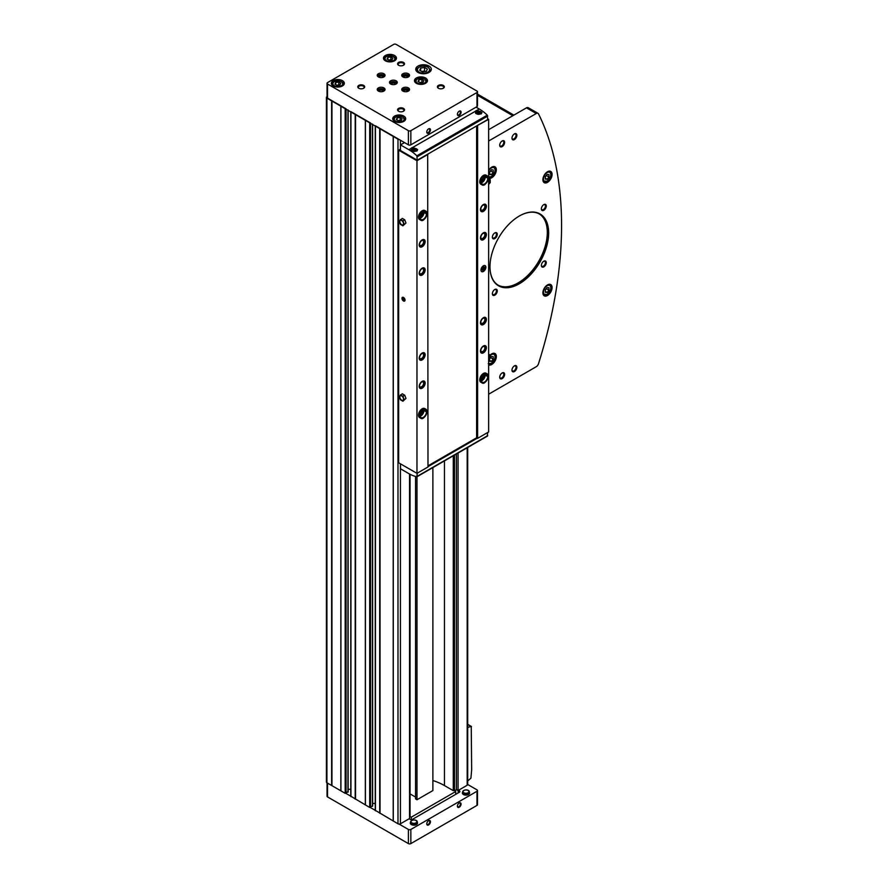 <?xml version="1.0" encoding="UTF-8"?>
<svg xmlns="http://www.w3.org/2000/svg" width="888" height="888" viewBox="0 0 888 888"><rect width="100%" height="100%" fill="white"/><g stroke="black" fill="none" stroke-linecap="round" stroke-linejoin="round"><path stroke-width="1.33" d="M432.878 780.53A51.97 30.003 0 0 1 444.466 785.569L453.291 790.664L456.854 789.821A1.732 0.999 0 0 0 455.2 790.82A1.732 0.999 0 0 0 455.711 791.53L411.299 817.171A1.732 0.999 0 0 0 409.557 816.916M409.557 816.616L409.801 815.772M327.039 96.681L326.928 96.737A1.732 0.999 0 0 0 326.418 97.447L326.418 782.073A1.732 0.999 0 0 0 326.928 782.772L345.177 793.317L347.941 791.719M350.838 796.225L369.686 807.458L372.438 805.871M326.418 97.447A1.732 0.999 0 0 0 326.928 98.146L397.979 139.172A1.732 0.999 0 0 0 399.101 139.46L408.391 144.833A1.732 0.999 0 0 0 410.844 144.833L476.989 106.638A1.732 0.999 0 0 0 477.5 105.927L477.5 91.786A1.732 0.999 0 0 0 476.989 91.076L396.137 44.4A1.732 0.999 0 0 0 393.695 44.4L327.539 82.595A1.732 0.999 0 0 0 327.039 83.294A1.732 0.999 0 0 0 327.539 84.005L408.391 130.68A1.732 0.999 0 0 0 410.844 130.68L476.989 92.496A1.732 0.999 0 0 0 477.5 91.786M375.335 125.741L399.101 139.46M350.838 111.599L370.396 122.899M327.039 83.294L327.039 97.447A1.732 0.999 0 0 0 327.539 98.146L345.898 108.747M375.335 810.367L397.979 823.798A1.732 0.999 0 0 0 399.101 824.086A1.732 0.999 0 0 0 400.433 823.798L409.557 818.525L409.557 474.014M393.295 821.089L393.295 136.463M379.698 813.242L379.698 128.616M365.423 805.005L365.423 120.38M355.2 799.1L355.2 114.474M340.925 790.853L340.925 106.227M331.613 785.48L331.613 100.855M456.854 789.821L458.064 790.52L467.188 785.247A1.732 0.999 0 0 0 467.699 784.548A1.732 0.999 0 0 0 467.699 784.481L476.989 789.854A1.732 0.999 0 0 1 477.5 790.553A1.732 0.999 0 0 1 476.989 791.264L410.844 829.459A1.732 0.999 0 0 1 408.391 829.459L399.101 824.086M458.064 790.52L458.064 453.035M456.41 789.565L456.41 453.99M331.957 785.536L331.957 100.91M340.837 790.664L340.837 106.038M348.118 789.31L350.76 789.31M355.533 799.145L355.533 114.519M365.334 804.806L365.334 120.18M372.616 803.451L375.258 803.451M380.031 813.297L380.031 128.671M393.206 820.9L393.206 136.275M410.056 793.905L415.54 797.069M416.983 476.734L416.983 799.744L415.54 798.911L415.54 476.434M416.983 799.744L432.878 790.564L432.878 467.576M459.229 115.407A2.597 1.499 -60 0 1 457.387 114.352A2.597 1.499 -60 0 1 459.229 111.167A2.597 1.499 -60 0 1 461.072 112.221A2.597 1.499 -60 0 1 459.229 115.407M428.604 133.089A2.597 1.499 -60 0 1 426.762 132.023A2.597 1.499 -60 0 1 428.604 128.849A2.597 1.499 -60 0 1 430.447 129.903A2.597 1.499 -60 0 1 428.604 133.089M394.55 55.5A6.494 3.752 180 0 1 396.448 58.153A6.494 3.752 180 0 1 389.954 61.905A6.494 3.752 180 0 1 383.461 58.153A6.494 3.752 180 0 1 387.468 54.69A6.494 3.752 180 0 1 394.55 55.5M403.796 116.084A6.494 3.752 180 0 1 405.705 118.737A6.494 3.752 180 0 1 399.2 122.477A6.494 3.752 180 0 1 392.707 118.737A6.494 3.752 180 0 1 396.714 115.262A6.494 3.752 180 0 1 403.796 116.084M425.541 78A6.494 3.752 180 0 1 427.45 80.642A6.494 3.752 180 0 1 420.945 84.393A6.494 3.752 180 0 1 414.452 80.642A6.494 3.752 180 0 1 418.459 77.178A6.494 3.752 180 0 1 425.541 78M342.424 80.642A6.494 3.752 180 0 1 344.333 83.294A6.494 3.752 180 0 1 337.829 87.046A6.494 3.752 180 0 1 331.335 83.294A6.494 3.752 180 0 1 335.342 79.831A6.494 3.752 180 0 1 342.424 80.642M429.037 66.078A7.792 4.495 180 0 1 431.313 69.264A7.792 4.495 180 0 1 423.521 73.76A7.792 4.495 180 0 1 415.728 69.264A7.792 4.495 180 0 1 420.535 65.102A7.792 4.495 180 0 1 429.037 66.078M403.496 108.403A3.463 1.998 180 0 1 403.496 111.233A3.463 1.998 180 0 1 398.59 111.233A3.463 1.998 180 0 1 398.59 108.403A3.463 1.998 180 0 1 403.496 108.403M443.301 85.426A3.463 1.998 180 0 1 443.301 88.245A3.463 1.998 180 0 1 438.406 88.245A3.463 1.998 180 0 1 438.406 85.426A3.463 1.998 180 0 1 443.301 85.426M403.496 62.438A3.463 1.998 180 0 1 403.496 65.268A3.463 1.998 180 0 1 398.59 65.268A3.463 1.998 180 0 1 398.59 62.438A3.463 1.998 180 0 1 403.496 62.438M363.68 85.426A3.463 1.998 180 0 1 363.68 88.245A3.463 1.998 180 0 1 358.774 88.245A3.463 1.998 180 0 1 358.774 85.426A3.463 1.998 180 0 1 363.68 85.426M383.894 87.901A3.896 2.253 180 0 1 385.037 89.488A3.896 2.253 180 0 1 381.141 91.742A3.896 2.253 180 0 1 377.234 89.488A3.896 2.253 180 0 1 379.642 87.413A3.896 2.253 180 0 1 383.894 87.901M383.894 73.748A3.896 2.253 180 0 1 385.037 75.347A3.896 2.253 180 0 1 381.141 77.589A3.896 2.253 180 0 1 377.234 75.347A3.896 2.253 180 0 1 379.642 73.26A3.896 2.253 180 0 1 383.894 73.748M408.391 73.748A3.896 2.253 180 0 1 409.535 75.347A3.896 2.253 180 0 1 405.638 77.589A3.896 2.253 180 0 1 401.742 75.347A3.896 2.253 180 0 1 404.14 73.26A3.896 2.253 180 0 1 408.391 73.748M408.391 87.901A3.896 2.253 180 0 1 409.535 89.488A3.896 2.253 180 0 1 405.638 91.742A3.896 2.253 180 0 1 401.742 89.488A3.896 2.253 180 0 1 404.14 87.413A3.896 2.253 180 0 1 408.391 87.901M396.137 80.819A3.896 2.253 180 0 1 397.28 82.418A3.896 2.253 180 0 1 393.384 84.66A3.896 2.253 180 0 1 389.488 82.418A3.896 2.253 180 0 1 391.897 80.331A3.896 2.253 180 0 1 396.137 80.819M345.898 793.373L350.76 796.181M370.396 807.525L375.258 810.322M327.039 782.839L327.039 796.214A1.732 0.999 0 0 0 327.539 796.925L408.391 843.6A1.732 0.999 0 0 0 410.844 843.6L476.989 805.405A1.732 0.999 0 0 0 477.5 804.706L477.5 790.553M459.229 807.248A2.597 1.499 -60 0 1 457.387 806.182A2.597 1.499 -60 0 1 459.229 803.007A2.597 1.499 -60 0 1 461.072 804.062A2.597 1.499 -60 0 1 459.229 807.248M428.604 824.93A2.597 1.499 -60 0 1 426.762 823.864A2.597 1.499 -60 0 1 428.604 820.69A2.597 1.499 -60 0 1 430.447 821.744A2.597 1.499 -60 0 1 428.604 824.93M464.457 790.187A3.319 1.92 0 0 0 462.681 791.608L462.393 792.718A3.619 2.087 0 0 0 463.414 794.505A3.619 2.087 0 0 0 467.599 794.893A3.619 2.087 0 0 0 469.541 792.718L469.253 791.608A3.319 1.92 0 0 0 467.477 790.187M412.398 820.246A3.319 1.92 0 0 0 410.622 821.666L410.334 822.776A3.619 2.087 0 0 0 411.344 824.564A3.619 2.087 0 0 0 415.54 824.952A3.619 2.087 0 0 0 417.482 822.776L417.182 821.666A3.319 1.92 0 0 0 415.418 820.246M409.157 818.758L410.078 819.291A1.732 0.999 0 0 0 412.531 819.291L459.385 792.24A1.732 0.999 0 0 0 459.895 791.53A1.732 0.999 0 0 0 459.385 790.82L458.463 790.287M455.711 794.36L455.711 791.53M411.299 819.58L411.299 817.171M428.427 128.96A2.131 1.232 -60 0 1 429.337 128.927A2.131 1.232 -60 0 1 429.659 130.636A2.131 1.232 -60 0 1 428.271 132.512A2.131 1.232 -60 0 1 427.206 132.623A2.131 1.232 -60 0 1 426.773 131.824M428.427 820.801A2.131 1.232 -60 0 1 429.337 820.767A2.131 1.232 -60 0 1 429.659 822.477A2.131 1.232 -60 0 1 428.271 824.353A2.131 1.232 -60 0 1 427.206 824.464A2.131 1.232 -60 0 1 426.773 823.664M459.052 803.118A2.131 1.232 -60 0 1 459.962 803.085A2.131 1.232 -60 0 1 460.284 804.794A2.131 1.232 -60 0 1 458.896 806.67A2.131 1.232 -60 0 1 457.831 806.781A2.131 1.232 -60 0 1 457.398 805.982M459.052 111.278A2.131 1.232 -60 0 1 459.962 111.255A2.131 1.232 -60 0 1 460.284 112.954A2.131 1.232 -60 0 1 458.896 114.83A2.131 1.232 -60 0 1 457.831 114.941A2.131 1.232 -60 0 1 457.398 114.141M389.71 83.161A3.896 2.253 180 0 1 396.137 82.307A3.896 2.253 180 0 1 397.069 83.161M390.809 84.105A2.597 1.499 180 0 1 392.23 82.551A2.597 1.499 180 0 1 395.227 82.839A2.597 1.499 180 0 1 395.959 84.105M391.253 84.305A2.131 1.232 180 0 1 391.253 84.282A2.131 1.232 180 0 1 392.574 83.15A2.131 1.232 180 0 1 394.894 83.417A2.131 1.232 180 0 1 395.515 84.282A2.131 1.232 180 0 1 395.515 84.305M401.953 90.232A3.896 2.253 180 0 1 408.391 89.377A3.896 2.253 180 0 1 409.313 90.232M403.063 91.175A2.597 1.499 180 0 1 404.484 89.633A2.597 1.499 180 0 1 407.47 89.91A2.597 1.499 180 0 1 408.214 91.175M403.507 91.375A2.131 1.232 180 0 1 403.507 91.353A2.131 1.232 180 0 1 404.817 90.221A2.131 1.232 180 0 1 407.137 90.487A2.131 1.232 180 0 1 407.77 91.353A2.131 1.232 180 0 1 407.77 91.375M401.953 76.079A3.896 2.253 180 0 1 408.391 75.236A3.896 2.253 180 0 1 409.313 76.079M403.063 77.034A2.597 1.499 180 0 1 404.484 75.48A2.597 1.499 180 0 1 407.47 75.769A2.597 1.499 180 0 1 408.214 77.034M403.507 77.223A2.131 1.232 180 0 1 403.507 77.212A2.131 1.232 180 0 1 404.817 76.079A2.131 1.232 180 0 1 407.137 76.346A2.131 1.232 180 0 1 407.77 77.212A2.131 1.232 180 0 1 407.77 77.223M377.456 76.079A3.896 2.253 180 0 1 383.894 75.236A3.896 2.253 180 0 1 384.815 76.079M378.566 77.034A2.597 1.499 180 0 1 379.975 75.48A2.597 1.499 180 0 1 382.972 75.769A2.597 1.499 180 0 1 383.705 77.034M379.01 77.223A2.131 1.232 180 0 1 379.01 77.212A2.131 1.232 180 0 1 380.319 76.079A2.131 1.232 180 0 1 382.639 76.346A2.131 1.232 180 0 1 383.261 77.212A2.131 1.232 180 0 1 383.261 77.223M377.456 90.232A3.896 2.253 180 0 1 383.894 89.377A3.896 2.253 180 0 1 384.815 90.232M378.566 91.175A2.597 1.499 180 0 1 379.975 89.633A2.597 1.499 180 0 1 382.972 89.91A2.597 1.499 180 0 1 383.705 91.175M379.01 91.375A2.131 1.232 180 0 1 379.01 91.353A2.131 1.232 180 0 1 380.319 90.221A2.131 1.232 180 0 1 382.639 90.487A2.131 1.232 180 0 1 383.261 91.353A2.131 1.232 180 0 1 383.261 91.375M359.007 88.367A2.875 1.665 180 0 1 358.352 87.313A2.875 1.665 180 0 1 360.128 85.781A2.875 1.665 180 0 1 363.27 86.136A2.875 1.665 180 0 1 364.113 87.313A2.875 1.665 180 0 1 363.458 88.367M398.823 65.379A2.875 1.665 180 0 1 398.168 64.325A2.875 1.665 180 0 1 399.944 62.793A2.875 1.665 180 0 1 403.074 63.148A2.875 1.665 180 0 1 403.918 64.325A2.875 1.665 180 0 1 403.263 65.379M438.628 88.367A2.875 1.665 180 0 1 437.973 87.313A2.875 1.665 180 0 1 439.749 85.781A2.875 1.665 180 0 1 442.89 86.136A2.875 1.665 180 0 1 443.734 87.313A2.875 1.665 180 0 1 443.079 88.367M398.823 111.355A2.875 1.665 180 0 1 398.168 110.301A2.875 1.665 180 0 1 399.944 108.758A2.875 1.665 180 0 1 403.074 109.124A2.875 1.665 180 0 1 403.918 110.301A2.875 1.665 180 0 1 403.263 111.355M426.351 71.318L427.383 69.086L424.553 67.455L420.69 68.054L419.658 70.285L422.488 71.917L426.351 71.318M425.385 71.462L424.553 70.985L424.553 67.455M420.69 70.885L420.69 68.054M424.553 70.985L421.656 71.44M339.949 84.948L340.726 83.272L338.606 82.051L335.708 82.495L334.931 84.171L337.052 85.392L339.949 84.948M423.065 82.295L423.842 80.619L421.722 79.398L418.825 79.842L418.048 81.518L420.168 82.739L423.065 82.295M401.332 120.38L402.098 118.703L399.977 117.482L397.08 117.926L396.303 119.603L398.423 120.835L401.332 120.38M392.074 59.807L392.851 58.131L390.731 56.91L387.834 57.354L387.057 59.03L389.177 60.251L392.074 59.807M338.983 85.093L338.606 82.051M335.708 84.615L335.708 82.495M338.606 84.882L336.674 85.181M391.109 59.951L390.731 56.91M387.834 59.474L387.834 57.354M390.731 59.74L388.8 60.04M400.355 120.535L399.977 117.482M397.08 120.058L397.08 117.926M399.977 120.313L398.046 120.613M422.1 82.44L421.722 79.398M418.825 81.962L418.825 79.842M421.722 82.229L419.791 82.528M467.699 780.918A37.252 21.501 120 0 0 470.929 778.11L471.661 769.73L471.239 726.484A37.252 21.501 120 0 0 467.699 727.472M490.198 355.067A6.494 3.752 -60 0 1 495.005 353.535A6.494 3.752 -60 0 1 495.992 358.741A6.494 3.752 -60 0 1 491.752 364.469A6.494 3.752 -60 0 1 488.633 364.857M547.485 295.515A6.494 3.752 -60 0 1 544.244 295.837A6.494 3.752 -60 0 1 544.244 288.334A6.494 3.752 -60 0 1 550.738 284.582A6.494 3.752 -60 0 1 551.737 289.788A6.494 3.752 -60 0 1 547.485 295.515M547.485 182.351A6.494 3.752 -60 0 1 544.244 182.673A6.494 3.752 -60 0 1 544.244 175.169A6.494 3.752 -60 0 1 550.738 171.417A6.494 3.752 -60 0 1 551.737 176.623A6.494 3.752 -60 0 1 547.485 182.351M488.633 170.363A6.494 3.752 -60 0 1 495.005 166.822A6.494 3.752 -60 0 1 495.992 172.028A6.494 3.752 -60 0 1 491.752 177.755A6.494 3.752 -60 0 1 488.633 178.144M519.314 283.772A41.492 23.954 -60 0 1 489.976 266.833A41.492 23.954 -60 0 1 519.314 216.017A41.492 23.954 -60 0 1 548.651 232.956A41.492 23.954 -60 0 1 519.314 283.772M494.816 238.572A3.463 1.998 -60 0 1 492.363 237.163A3.463 1.998 -60 0 1 494.816 232.922A3.463 1.998 -60 0 1 497.269 234.332A3.463 1.998 -60 0 1 494.816 238.572M494.816 295.16A3.463 1.998 -60 0 1 492.363 293.739A3.463 1.998 -60 0 1 494.816 289.499A3.463 1.998 -60 0 1 497.269 290.909A3.463 1.998 -60 0 1 494.816 295.16M543.811 266.866A3.463 1.998 -60 0 1 541.369 265.457A3.463 1.998 -60 0 1 543.811 261.205A3.463 1.998 -60 0 1 546.264 262.626A3.463 1.998 -60 0 1 543.811 266.866M543.811 210.29A3.463 1.998 -60 0 1 541.369 208.869A3.463 1.998 -60 0 1 543.811 204.629A3.463 1.998 -60 0 1 546.264 206.038A3.463 1.998 -60 0 1 543.811 210.29M502.164 146.631A3.463 1.998 -60 0 1 499.711 145.221A3.463 1.998 -60 0 1 502.164 140.97A3.463 1.998 -60 0 1 504.617 142.391A3.463 1.998 -60 0 1 502.164 146.631M514.418 371.539A3.463 1.998 -60 0 1 511.965 370.13A3.463 1.998 -60 0 1 514.418 365.878A3.463 1.998 -60 0 1 516.86 367.299A3.463 1.998 -60 0 1 514.418 371.539M502.164 378.61A3.463 1.998 -60 0 1 499.711 377.2A3.463 1.998 -60 0 1 502.164 372.96A3.463 1.998 -60 0 1 504.617 374.37A3.463 1.998 -60 0 1 502.164 378.61M514.418 139.56A3.463 1.998 -60 0 1 511.965 138.151A3.463 1.998 -60 0 1 514.418 133.899A3.463 1.998 -60 0 1 516.86 135.32A3.463 1.998 -60 0 1 514.418 139.56M488.633 394.205L536.274 366.7A3.463 1.998 120 0 0 538.505 363.736A375.069 216.55 120 0 0 538.505 113.886A3.463 1.998 120 0 0 538.006 113.331A3.463 1.998 120 0 0 536.274 113.509L488.633 141.014M400.433 140.237L400.433 149.14L398.656 150.172L398.656 462.781L416.971 473.348L427.994 466.988L427.683 154.201L477.3 125.552L488.633 119.369L488.633 431.979L477.6 438.339L477.6 125.73M403.496 300.988A2.165 1.254 -120 0 0 405.028 300.111A2.165 1.254 -120 0 0 403.496 297.458A2.165 1.254 -120 0 0 401.964 298.335A2.165 1.254 -120 0 0 403.496 300.988M404.728 219.802L402.253 218.381L399.178 221.201L400.421 224.387L402.897 225.818L405.971 222.999L404.728 219.802L402.897 220.868L400.421 219.436M398.656 150.172L416.971 160.739L416.971 473.348M404.728 395.204L402.253 393.773L399.178 396.603L400.421 399.789L402.897 401.221L405.971 398.401L404.728 395.204L402.897 396.27L400.421 394.838M400.433 823.798L400.433 463.802L400.555 468.82L408.846 473.615A35.52 20.502 -120 0 0 416.861 476.723L417.271 473.171M408.846 149.695L400.466 144.888L400.433 150.483L417.271 160.217L416.861 155.822A35.52 20.502 -120 0 0 408.846 149.695L411.066 148.418L411.766 150.782L417.671 149.628L412.765 147.43L475.369 111.289L476.079 113.653L481.984 112.499L477.078 110.301L479.287 109.024L476.068 107.171M477.3 125.552L487.712 119.547L487.29 115.163A35.52 20.502 -120 0 0 479.287 109.024M483.427 271.462A3.463 1.998 -60 0 1 481.696 271.639A3.463 1.998 -60 0 1 481.696 267.632A3.463 1.998 -60 0 1 485.159 265.634A3.463 1.998 -60 0 1 485.692 268.409A3.463 1.998 -60 0 1 483.427 271.462M488.356 178.377C486.158 184.127 484.027 186.269 481.973 184.826L480.83 184.16A5.195 2.997 -60 0 1 480.83 178.166A5.195 2.997 -60 0 1 486.025 175.158L487.168 175.824A5.195 2.997 120 0 0 481.973 178.821A5.195 2.997 120 0 0 481.973 184.826A5.195 2.997 120 0 0 485.847 183.561A5.195 2.997 120 0 0 488.234 178.532M488.356 376.412C486.158 382.151 484.027 384.304 481.973 382.861L480.83 382.195A5.195 2.997 -60 0 1 480.83 376.19A5.195 2.997 -60 0 1 486.025 373.193L487.168 373.859A5.195 2.997 120 0 0 481.973 376.856A5.195 2.997 120 0 0 481.973 382.861A5.195 2.997 120 0 0 485.847 381.596A5.195 2.997 120 0 0 488.234 376.556M483.427 211.377A4.196 2.431 -60 0 1 480.452 209.668A4.196 2.431 -60 0 1 483.427 204.518A4.196 2.431 -60 0 1 486.391 206.238A4.196 2.431 -60 0 1 483.427 211.377M483.427 239.671A4.196 2.431 -60 0 1 480.452 237.962A4.196 2.431 -60 0 1 483.427 232.811A4.196 2.431 -60 0 1 486.391 234.532A4.196 2.431 -60 0 1 483.427 239.671M483.427 352.836A4.196 2.431 -60 0 1 480.452 351.115A4.196 2.431 -60 0 1 483.427 345.976A4.196 2.431 -60 0 1 486.391 347.685A4.196 2.431 -60 0 1 483.427 352.836M483.427 324.542A4.196 2.431 -60 0 1 480.452 322.832A4.196 2.431 -60 0 1 483.427 317.682A4.196 2.431 -60 0 1 486.391 319.403A4.196 2.431 -60 0 1 483.427 324.542M488.633 119.369L487.712 118.837M427.106 411.777C424.908 417.515 422.777 419.669 420.723 418.226L419.58 417.56A5.195 2.997 -60 0 1 419.569 411.555A5.195 2.997 -60 0 1 424.775 408.558L425.918 409.224A5.195 2.997 120 0 0 420.723 412.221A5.195 2.997 120 0 0 420.723 418.226A5.195 2.997 120 0 0 424.597 416.96A5.195 2.997 120 0 0 426.984 411.921M427.106 213.742C424.908 219.48 422.777 221.634 420.723 220.191L419.58 219.525A5.195 2.997 -60 0 1 419.569 213.52A5.195 2.997 -60 0 1 424.775 210.523L425.918 211.189A5.195 2.997 120 0 0 420.723 214.186A5.195 2.997 120 0 0 420.723 220.191A5.195 2.997 120 0 0 424.597 218.925A5.195 2.997 120 0 0 426.984 213.886M422.177 388.2A4.196 2.431 -60 0 1 419.203 386.48A4.196 2.431 -60 0 1 422.177 381.341A4.196 2.431 -60 0 1 425.141 383.05A4.196 2.431 -60 0 1 422.177 388.2M422.177 275.036A4.196 2.431 -60 0 1 419.203 273.315A4.196 2.431 -60 0 1 422.177 268.176A4.196 2.431 -60 0 1 425.141 269.885A4.196 2.431 -60 0 1 422.177 275.036M422.177 246.742A4.196 2.431 -60 0 1 419.203 245.033A4.196 2.431 -60 0 1 422.177 239.882A4.196 2.431 -60 0 1 425.141 241.603A4.196 2.431 -60 0 1 422.177 246.742M422.177 359.906A4.196 2.431 -60 0 1 419.203 358.186A4.196 2.431 -60 0 1 422.177 353.047A4.196 2.431 -60 0 1 425.141 354.756A4.196 2.431 -60 0 1 422.177 359.906M416.971 160.739L427.994 154.379M427.994 465.856L476.623 437.773L477.6 438.339M476.623 125.941L476.623 437.773M417.271 160.217L427.683 154.201M475.369 111.289A3.463 1.998 180 0 1 477.078 110.301M411.066 148.418A3.463 1.998 180 0 1 412.765 147.43M487.29 436.052L487.712 432.512M427.994 466.633L477.3 438.161M422.078 353.102A3.941 2.276 -60 0 1 424.775 354.812A3.941 2.276 -60 0 1 421.989 359.584A3.941 2.276 -60 0 1 419.203 358.086M421.989 359.196A3.463 1.998 -60 0 1 419.536 357.786A3.463 1.998 -60 0 1 421.989 353.546A3.463 1.998 -60 0 1 424.442 354.956A3.463 1.998 -60 0 1 421.989 359.196M421.778 353.679A2.875 1.665 -60 0 1 423.01 353.635A2.875 1.665 -60 0 1 423.454 355.944A2.875 1.665 -60 0 1 421.578 358.486A2.875 1.665 -60 0 1 420.135 358.619A2.875 1.665 -60 0 1 419.547 357.531M422.078 239.938A3.941 2.276 -60 0 1 424.775 241.647A3.941 2.276 -60 0 1 421.989 246.431A3.941 2.276 -60 0 1 419.203 244.922M421.989 246.043A3.463 1.998 -60 0 1 419.536 244.622A3.463 1.998 -60 0 1 421.989 240.382A3.463 1.998 -60 0 1 424.442 241.791A3.463 1.998 -60 0 1 421.989 246.043M421.778 240.515A2.875 1.665 -60 0 1 423.01 240.482A2.875 1.665 -60 0 1 423.454 242.779A2.875 1.665 -60 0 1 421.578 245.321A2.875 1.665 -60 0 1 420.135 245.465A2.875 1.665 -60 0 1 419.547 244.367M422.078 268.232A3.941 2.276 -60 0 1 424.775 269.941A3.941 2.276 -60 0 1 421.989 274.714A3.941 2.276 -60 0 1 419.203 273.215M421.989 274.325A3.463 1.998 -60 0 1 419.536 272.916A3.463 1.998 -60 0 1 421.989 268.676A3.463 1.998 -60 0 1 424.442 270.085A3.463 1.998 -60 0 1 421.989 274.325M421.778 268.809A2.875 1.665 -60 0 1 423.01 268.764A2.875 1.665 -60 0 1 423.454 271.073A2.875 1.665 -60 0 1 421.578 273.615A2.875 1.665 -60 0 1 420.135 273.748A2.875 1.665 -60 0 1 419.547 272.66M422.078 381.396A3.941 2.276 -60 0 1 424.775 383.105A3.941 2.276 -60 0 1 421.989 387.878A3.941 2.276 -60 0 1 419.203 386.369M421.989 387.49A3.463 1.998 -60 0 1 419.536 386.08A3.463 1.998 -60 0 1 421.989 381.829A3.463 1.998 -60 0 1 424.442 383.25A3.463 1.998 -60 0 1 421.989 387.49M421.778 381.973A2.875 1.665 -60 0 1 423.01 381.929A2.875 1.665 -60 0 1 423.454 384.238A2.875 1.665 -60 0 1 421.578 386.768A2.875 1.665 -60 0 1 420.135 386.913A2.875 1.665 -60 0 1 419.547 385.814M483.327 317.738A3.941 2.276 -60 0 1 486.025 319.447A3.941 2.276 -60 0 1 483.239 324.231A3.941 2.276 -60 0 1 480.452 322.721M483.239 323.831A3.463 1.998 -60 0 1 480.785 322.422A3.463 1.998 -60 0 1 483.239 318.182A3.463 1.998 -60 0 1 485.692 319.591A3.463 1.998 -60 0 1 483.239 323.831M483.028 318.315A2.875 1.665 -60 0 1 484.26 318.27A2.875 1.665 -60 0 1 484.704 320.579A2.875 1.665 -60 0 1 482.828 323.121A2.875 1.665 -60 0 1 481.385 323.265A2.875 1.665 -60 0 1 480.797 322.166M483.327 346.031A3.941 2.276 -60 0 1 486.025 347.741A3.941 2.276 -60 0 1 483.239 352.514A3.941 2.276 -60 0 1 480.452 351.015M483.239 352.125A3.463 1.998 -60 0 1 480.785 350.716A3.463 1.998 -60 0 1 483.239 346.464A3.463 1.998 -60 0 1 485.692 347.885A3.463 1.998 -60 0 1 483.239 352.125M483.028 346.609A2.875 1.665 -60 0 1 484.26 346.564A2.875 1.665 -60 0 1 484.704 348.873A2.875 1.665 -60 0 1 482.828 351.415A2.875 1.665 -60 0 1 481.385 351.548A2.875 1.665 -60 0 1 480.797 350.46M483.327 232.867A3.941 2.276 -60 0 1 486.025 234.576A3.941 2.276 -60 0 1 483.239 239.349A3.941 2.276 -60 0 1 480.452 237.851M483.239 238.961A3.463 1.998 -60 0 1 480.785 237.551A3.463 1.998 -60 0 1 483.239 233.311A3.463 1.998 -60 0 1 485.692 234.721A3.463 1.998 -60 0 1 483.239 238.961M483.028 233.444A2.875 1.665 -60 0 1 484.26 233.4A2.875 1.665 -60 0 1 484.704 235.709A2.875 1.665 -60 0 1 482.828 238.25A2.875 1.665 -60 0 1 481.385 238.395A2.875 1.665 -60 0 1 480.797 237.296M483.327 204.573A3.941 2.276 -60 0 1 486.025 206.294A3.941 2.276 -60 0 1 483.239 211.067A3.941 2.276 -60 0 1 480.452 209.557M483.239 210.678A3.463 1.998 -60 0 1 480.785 209.257A3.463 1.998 -60 0 1 483.239 205.017A3.463 1.998 -60 0 1 485.692 206.427A3.463 1.998 -60 0 1 483.239 210.678M483.028 205.15A2.875 1.665 -60 0 1 484.26 205.117A2.875 1.665 -60 0 1 484.704 207.426A2.875 1.665 -60 0 1 482.828 209.957A2.875 1.665 -60 0 1 481.385 210.101A2.875 1.665 -60 0 1 480.797 209.002M423.532 212.043A4.196 2.431 -60 0 1 420.579 217.538A4.196 2.431 -60 0 1 420.279 217.693M423.532 410.078A4.196 2.431 -60 0 1 420.579 415.573A4.196 2.431 -60 0 1 420.279 415.728M484.781 374.714A4.196 2.431 -60 0 1 481.829 380.208A4.196 2.431 -60 0 1 481.529 380.364M484.781 176.679A4.196 2.431 -60 0 1 481.829 182.173A4.196 2.431 -60 0 1 481.529 182.329M423.176 212.265A3.941 2.276 -60 0 1 420.401 217.216A3.941 2.276 -60 0 1 420.29 217.271M422.843 212.521A3.463 1.998 -60 0 1 420.401 216.827A3.463 1.998 -60 0 1 420.346 216.861M421.878 213.52A2.875 1.665 -60 0 1 420.723 215.529M484.426 176.912A3.941 2.276 -60 0 1 481.651 181.851A3.941 2.276 -60 0 1 481.54 181.918M484.093 177.167A3.463 1.998 -60 0 1 481.651 181.463A3.463 1.998 -60 0 1 481.596 181.496M483.128 178.155A2.875 1.665 -60 0 1 481.973 180.164M484.426 374.936A3.941 2.276 -60 0 1 481.651 379.886A3.941 2.276 -60 0 1 481.54 379.942M484.093 375.191A3.463 1.998 -60 0 1 481.651 379.498A3.463 1.998 -60 0 1 481.596 379.531M483.128 376.19A2.875 1.665 -60 0 1 481.973 378.199M423.176 410.3A3.941 2.276 -60 0 1 420.401 415.251A3.941 2.276 -60 0 1 420.29 415.307M422.843 410.556A3.463 1.998 -60 0 1 420.401 414.863A3.463 1.998 -60 0 1 420.346 414.885M421.878 411.544A2.875 1.665 -60 0 1 420.723 413.553M415.662 149.661L414.596 149.051L412.765 150.105L413.819 150.727L415.662 149.661M479.975 112.532L478.91 111.921L477.078 112.976L478.133 113.597L479.975 112.532M415.173 150.516L414.596 149.051M413.153 150.338L413.153 149.273M414.596 150.183L413.242 150.394M479.487 113.387L478.91 111.921M477.466 113.209L477.466 112.143M478.91 113.053L477.555 113.264M402.897 225.818L405.971 222.999M404.129 224.054L402.897 220.868M401.654 220.502A2.597 1.499 60 0 1 403.496 223.687A2.597 1.499 60 0 1 401.654 224.753A2.597 1.499 60 0 1 399.822 221.567A2.597 1.499 60 0 1 401.654 220.502M402.897 401.221L405.971 398.401M404.129 399.456L402.897 396.27M401.654 395.904A2.597 1.499 60 0 1 403.496 399.089A2.597 1.499 60 0 1 401.654 400.144A2.597 1.499 60 0 1 399.822 396.969A2.597 1.499 60 0 1 401.654 395.904M484.959 265.545A3.463 1.998 -60 0 1 485.27 268.365A3.463 1.998 -60 0 1 483.061 271.251A3.463 1.998 -60 0 1 481.518 271.517M483.061 269.885A1.787 1.032 -60 0 1 482.162 269.974A1.787 1.032 -60 0 1 482.162 267.91A1.787 1.032 -60 0 1 483.949 266.877A1.787 1.032 -60 0 1 484.226 268.309A1.787 1.032 -60 0 1 483.061 269.885M538.006 113.331L528.205 107.67A3.463 1.998 120 0 0 526.473 107.848L488.633 129.692M514.196 134.044A2.875 1.665 -60 0 1 515.44 133.999A2.875 1.665 -60 0 1 515.884 136.308A2.875 1.665 -60 0 1 513.997 138.839A2.875 1.665 -60 0 1 512.565 138.983A2.875 1.665 -60 0 1 511.976 137.895M501.953 373.093A2.875 1.665 -60 0 1 503.185 373.049A2.875 1.665 -60 0 1 503.629 375.358A2.875 1.665 -60 0 1 501.753 377.9A2.875 1.665 -60 0 1 500.31 378.044A2.875 1.665 -60 0 1 499.722 376.945M514.196 366.023A2.875 1.665 -60 0 1 515.44 365.978A2.875 1.665 -60 0 1 515.884 368.287A2.875 1.665 -60 0 1 513.997 370.829A2.875 1.665 -60 0 1 512.565 370.962A2.875 1.665 -60 0 1 511.976 369.874M501.953 141.114A2.875 1.665 -60 0 1 503.185 141.07A2.875 1.665 -60 0 1 503.629 143.379A2.875 1.665 -60 0 1 501.753 145.921A2.875 1.665 -60 0 1 500.31 146.054A2.875 1.665 -60 0 1 499.722 144.966M543.6 204.762A2.875 1.665 -60 0 1 544.844 204.728A2.875 1.665 -60 0 1 545.288 207.037A2.875 1.665 -60 0 1 543.401 209.568A2.875 1.665 -60 0 1 541.958 209.712A2.875 1.665 -60 0 1 541.38 208.613M543.6 261.35A2.875 1.665 -60 0 1 544.844 261.305A2.875 1.665 -60 0 1 545.288 263.614A2.875 1.665 -60 0 1 543.401 266.145A2.875 1.665 -60 0 1 541.958 266.289A2.875 1.665 -60 0 1 541.38 265.201M494.594 289.632A2.875 1.665 -60 0 1 495.837 289.599A2.875 1.665 -60 0 1 496.281 291.908A2.875 1.665 -60 0 1 494.405 294.439A2.875 1.665 -60 0 1 492.962 294.583A2.875 1.665 -60 0 1 492.374 293.484M494.594 233.056A2.875 1.665 -60 0 1 495.837 233.011A2.875 1.665 -60 0 1 496.281 235.32A2.875 1.665 -60 0 1 494.405 237.862A2.875 1.665 -60 0 1 492.962 238.006A2.875 1.665 -60 0 1 492.374 236.907M519.191 216.084A41.148 23.754 -60 0 1 539.638 214.119A41.148 23.754 -60 0 1 545.954 247.086A41.148 23.754 -60 0 1 519.069 283.35A41.148 23.754 -60 0 1 498.501 285.381A41.148 23.754 -60 0 1 489.976 266.689M489.543 172.072L489.543 174.525L491.386 174.681L493.229 172.405L493.229 169.952L491.386 169.786L489.543 172.072M545.288 176.668L545.288 179.121L547.119 179.287L548.962 177.001L548.962 174.548L547.119 174.381L545.288 176.668M545.288 289.832L545.288 292.285L547.119 292.441L548.962 290.154L548.962 287.712L547.119 287.546L545.288 289.832M489.543 358.785L489.543 361.238L491.386 361.405L493.229 359.118L493.229 356.665L491.386 356.499L489.543 358.785M489.543 172.505L490.775 170.552M490.775 170.984L493.229 172.405M489.543 173.626L491.386 174.681M489.543 359.229L490.775 357.265M490.775 357.698L493.229 359.118M489.543 360.339L491.386 361.405M545.288 290.265L546.509 288.311M546.509 288.744L548.962 290.154M545.288 291.386L547.119 292.441M545.288 177.112L546.509 175.147M546.509 175.58L548.962 177.001M545.288 178.222L547.119 179.287M488.633 184.526L490.22 182.54L490.22 179.687L488.633 178.766M490.22 179.687L488.633 179.543M488.633 180.009A2.597 1.499 -60 0 1 489.921 181.285A2.597 1.499 -60 0 1 488.633 184.06M488.633 359.918L490.22 357.942L490.22 355.078L488.633 354.168M490.22 355.078L488.633 354.945M488.633 355.411A2.597 1.499 -60 0 1 489.921 356.687A2.597 1.499 -60 0 1 488.633 359.451M498.079 285.126A41.148 23.754 120 0 0 538.783 261.139A41.148 23.754 120 0 0 539.205 213.875M485.769 176.745L488.245 178.177A5.195 2.997 120 0 0 487.168 175.824L488.356 178.333M481.551 182.795A4.462 2.575 120 0 0 485.248 177.078L485.769 176.801M485.248 177.078L488.245 178.177M488.245 178.233L487.723 178.51A4.462 2.575 120 0 0 486.802 176.457A4.462 2.575 120 0 0 482.339 179.043A4.462 2.575 120 0 0 482.339 184.193A4.462 2.575 120 0 0 485.78 182.995A4.462 2.575 120 0 0 487.723 178.51L488.245 178.233M481.551 380.819A4.462 2.575 120 0 0 485.248 375.113L487.723 376.545A4.462 2.575 120 0 1 485.78 381.03A4.462 2.575 120 0 1 482.339 382.217A4.462 2.575 120 0 1 482.339 377.067A4.462 2.575 120 0 1 486.802 374.492C486.602 371.45 478.765 380.663 482.339 382.217M485.203 374.514A4.462 2.575 120 0 1 485.248 375.102L488.245 376.212A5.195 2.997 120 0 0 487.168 373.859L488.356 376.357M486.802 374.492A4.462 2.575 120 0 1 487.723 376.534L488.245 376.212M420.302 218.148A4.462 2.575 120 0 0 423.998 212.443L426.473 213.875A4.462 2.575 120 0 1 424.531 218.359A4.462 2.575 120 0 1 421.09 219.547A4.462 2.575 120 0 1 421.09 214.397A4.462 2.575 120 0 1 425.552 211.821C425.352 208.78 417.515 217.993 421.09 219.547M423.953 211.844A4.462 2.575 120 0 1 423.998 212.432L426.995 213.542A5.195 2.997 120 0 0 425.918 211.189L427.106 213.686M425.552 211.821A4.462 2.575 120 0 1 426.473 213.864L426.995 213.542M420.302 416.183A4.462 2.575 120 0 0 423.998 410.478L426.473 411.91A4.462 2.575 120 0 1 424.531 416.394A4.462 2.575 120 0 1 421.09 417.582A4.462 2.575 120 0 1 421.09 412.432A4.462 2.575 120 0 1 425.552 409.856C425.352 406.815 417.515 416.017 421.09 417.582M423.953 409.879A4.462 2.575 120 0 1 423.998 410.456L426.995 411.566A5.195 2.997 120 0 0 425.918 409.224L427.106 411.721M425.552 409.856A4.462 2.575 120 0 1 426.473 411.888L426.995 411.566M404.373 299.733A1.254 0.722 60 0 1 403.929 300.366L403.929 298.59A1.254 0.722 60 0 1 404.373 299.733M403.052 299.855L403.929 300.366A1.254 0.722 60 0 1 402.608 298.712L403.052 299.855L404.229 299.167M403.052 298.079A1.254 0.722 60 0 1 403.929 298.59L403.052 298.079L402.608 298.712A1.254 0.722 60 0 1 403.052 298.079M403.496 300.644L403.496 300.644A1.743 1.01 60 0 1 402.264 298.512A1.743 1.01 60 0 1 403.496 297.802A1.743 1.01 60 0 1 404.717 299.933A1.743 1.01 60 0 1 403.496 300.644M403.43 298.235L402.608 298.712M483.061 269.441A1.254 0.722 -60 0 1 482.295 269.375L483.816 268.487A1.254 0.722 -60 0 1 483.061 269.441L482.228 268.964M482.295 268.354L482.295 269.375A1.254 0.722 -60 0 1 483.061 267.399L482.295 268.354M483.816 267.466A1.254 0.722 -60 0 1 483.816 268.487L483.816 267.466L483.061 267.399A1.254 0.722 -60 0 1 483.816 267.466M481.829 269.131A1.743 1.01 -60 0 1 483.061 266.999A1.743 1.01 -60 0 1 484.282 267.71A1.743 1.01 -60 0 1 483.061 269.841A1.743 1.01 -60 0 1 481.829 269.131M482.639 267.81L483.816 268.487M397.979 823.798L397.979 139.172M375.435 810.788L375.435 126.163M369.686 807.458L369.686 122.833M350.938 796.636L350.938 112.01M345.177 793.317L345.177 108.691M326.928 782.772L326.928 98.146M467.188 785.247L467.188 447.763M409.801 816.472L409.801 474.148M444.466 785.569L444.466 460.883M453.291 790.664L453.291 455.799M454.512 790.664L454.512 455.089M346.043 793.317L346.043 108.836M347.941 792.218L347.941 109.923M370.54 807.458L370.54 122.977M372.438 806.36L372.438 124.076M327.539 84.005L327.539 98.146M408.391 130.68L408.391 144.833M410.844 130.68L410.844 144.833M476.989 92.496L476.989 106.638M327.539 796.925L327.539 783.127M408.391 843.6L408.391 829.459M410.844 843.6L410.844 829.459M476.989 805.405L476.989 791.264M458.153 792.94L458.153 790.464M459.385 792.24L459.385 790.82M430.447 71.318L430.447 70.396A6.926 3.996 180 0 1 430.07 71.706M416.971 71.706A6.926 3.996 180 0 1 416.594 70.396L416.594 71.318M427.805 67.21A6.061 3.497 180 0 1 425.086 73.06A6.061 3.497 180 0 1 417.66 68.776A6.061 3.497 180 0 1 427.805 67.21M341.813 81.996A5.628 3.252 180 0 1 343.467 84.293A5.628 3.252 180 0 1 343.012 85.559M332.656 85.559A5.628 3.252 180 0 1 332.201 84.293L332.201 85.17M341.325 81.707A4.94 2.853 180 0 1 339.105 86.48A4.94 2.853 180 0 1 333.067 82.984A4.94 2.853 180 0 1 341.325 81.707M424.93 79.343A5.628 3.252 180 0 1 426.573 81.641A5.628 3.252 180 0 1 426.129 82.906M415.773 82.906A5.628 3.252 180 0 1 415.318 81.641L415.318 82.517M424.442 79.054A4.94 2.853 180 0 1 422.222 83.827A4.94 2.853 180 0 1 416.183 80.331A4.94 2.853 180 0 1 424.442 79.054M403.185 117.427A5.628 3.252 180 0 1 404.839 119.725A5.628 3.252 180 0 1 404.384 120.99M394.028 120.99A5.628 3.252 180 0 1 393.573 119.725L393.573 120.602M402.697 117.138A4.94 2.853 180 0 1 400.477 121.911A4.94 2.853 180 0 1 394.439 118.415A4.94 2.853 180 0 1 402.697 117.138M393.939 56.843A5.628 3.252 180 0 1 395.582 59.141A5.628 3.252 180 0 1 395.138 60.417M384.77 60.417A5.628 3.252 180 0 1 384.326 59.141L384.326 60.029M393.451 56.566A4.94 2.853 180 0 1 391.231 61.339A4.94 2.853 180 0 1 385.181 57.842A4.94 2.853 180 0 1 393.451 56.566M471.239 726.484L467.699 724.43M411.555 823.309A3.319 1.92 0 0 0 415.406 823.664A3.319 1.92 0 0 0 417.182 821.666C417.471 820.212 412.787 818.714 410.622 821.666A3.319 1.92 0 0 0 411.555 823.309M411.854 822.854A2.897 1.676 0 0 0 416.705 822.11A2.897 1.676 0 0 0 413.153 820.057A2.897 1.676 0 0 0 411.854 822.854M463.614 793.25A3.319 1.92 0 0 0 467.465 793.606A3.319 1.92 0 0 0 469.253 791.608C469.541 790.154 464.846 788.655 462.681 791.608A3.319 1.92 0 0 0 463.614 793.25M463.913 792.795A2.897 1.676 0 0 0 468.764 792.052A2.897 1.676 0 0 0 465.212 789.998A2.897 1.676 0 0 0 463.913 792.795M416.861 155.822L487.29 115.163M400.555 144.899L404.528 142.602M417.271 156.732L487.712 116.073M417.271 476.29L487.712 435.631M412.31 150.982A2.686 1.554 0 0 0 416.805 150.283A2.686 1.554 0 0 0 413.519 148.385A2.686 1.554 0 0 0 412.31 150.982M416.716 151.149A3.03 1.754 0 0 0 417.238 150.172A3.03 1.754 0 0 0 416.228 148.862M412.199 148.862A3.03 1.754 0 0 0 411.177 150.172A3.03 1.754 0 0 0 411.188 150.283L411.177 150.172C412.676 146.953 418.159 148.64 417.238 150.172L417.238 150.716M476.623 113.853A2.686 1.554 0 0 0 481.118 113.153A2.686 1.554 0 0 0 477.833 111.255A2.686 1.554 0 0 0 476.623 113.853M481.03 114.019A3.03 1.754 0 0 0 481.551 113.042A3.03 1.754 0 0 0 480.541 111.733M476.512 111.733A3.03 1.754 0 0 0 475.491 113.042A3.03 1.754 0 0 0 475.502 113.153M536.274 113.509L526.473 107.848M477.5 95.294L512.853 115.706M491.231 176.568A5.628 3.252 -60 0 1 491.075 176.657A5.628 3.252 -60 0 1 488.633 177.101M491.774 167.133A5.628 3.252 -60 0 1 493.895 167.188A5.628 3.252 -60 0 1 495.06 169.941M488.633 171.018A5.195 2.997 -60 0 1 494.738 168.554A5.195 2.997 -60 0 1 491.386 176.479A5.195 2.997 -60 0 1 488.633 176.634M546.975 181.163A5.628 3.252 -60 0 1 546.819 181.252A5.628 3.252 -60 0 1 544 181.529A5.628 3.252 -60 0 1 542.901 179.72M547.508 171.728A5.628 3.252 -60 0 1 549.628 171.784A5.628 3.252 -60 0 1 550.793 174.536M547.119 181.074A5.195 2.997 -60 0 1 543.944 176.546A5.195 2.997 -60 0 1 550.305 172.871A5.195 2.997 -60 0 1 547.119 181.074M546.975 294.317A5.628 3.252 -60 0 1 546.819 294.416A5.628 3.252 -60 0 1 544 294.694A5.628 3.252 -60 0 1 542.901 292.885M547.508 284.893A5.628 3.252 -60 0 1 549.628 284.937A5.628 3.252 -60 0 1 550.793 287.701M547.119 294.239A5.195 2.997 -60 0 1 543.944 289.71A5.195 2.997 -60 0 1 550.305 286.036A5.195 2.997 -60 0 1 547.119 294.239M491.231 363.281A5.628 3.252 -60 0 1 491.075 363.37A5.628 3.252 -60 0 1 488.633 363.814M491.774 353.846A5.628 3.252 -60 0 1 493.895 353.901A5.628 3.252 -60 0 1 495.06 356.654M490.22 355.6A5.195 2.997 -60 0 1 495.016 356.177A5.195 2.997 -60 0 1 491.386 363.192A5.195 2.997 -60 0 1 488.633 363.347M485.248 177.067A4.462 2.575 120 0 0 485.203 176.479M410.056 816.128L410.056 474.281M348.118 791.974L348.118 110.034M350.76 796.392L350.76 111.766M372.616 806.115L372.616 124.176M375.258 810.533L375.258 125.907M467.699 784.548L467.699 447.474M430.447 70.396L428.238 67.166C426.895 66.078 424.331 65.834 420.535 66.434C417.282 67.91 415.961 69.231 416.594 70.396M332.201 84.293C331.69 83.294 332.8 82.207 335.564 81.041L341.669 81.674L343.467 85.17M415.318 81.641C414.796 80.642 415.917 79.554 418.681 78.388L424.786 79.021L426.573 82.517M393.573 119.725C393.062 118.726 394.172 117.638 396.936 116.472L403.041 117.105L404.839 120.602M384.326 59.141C383.805 58.142 384.926 57.065 387.69 55.9L393.795 56.532L395.582 60.029M471.484 726.517L467.699 724.331M400.466 144.888L404.484 142.568M417.094 476.69L487.534 436.03M481.551 113.586L481.551 113.042C482.473 111.511 476.989 109.823 475.491 113.042L475.491 113.142M477.5 94.117L513.875 115.118M488.267 176.934L491.297 176.679C495.26 172.905 496.126 169.741 493.895 167.188L492.951 166.633M543.056 180.986L547.03 181.274C550.993 177.5 551.859 174.337 549.628 171.784L548.684 171.24M543.056 294.15L547.03 294.439C550.993 290.665 551.859 287.501 549.628 284.937L548.684 284.393M488.267 363.647L491.297 363.392C495.26 359.618 496.126 356.454 493.895 353.901L492.951 353.357M481.551 182.706L484.715 179.01L485.114 176.512M486.802 176.457C486.602 173.426 478.765 182.628 482.339 184.193M481.551 380.73L484.715 377.045L485.114 374.547M420.29 218.06L423.465 214.374L423.865 211.877M420.29 416.095L423.465 412.409L423.865 409.912"/></g></svg>

